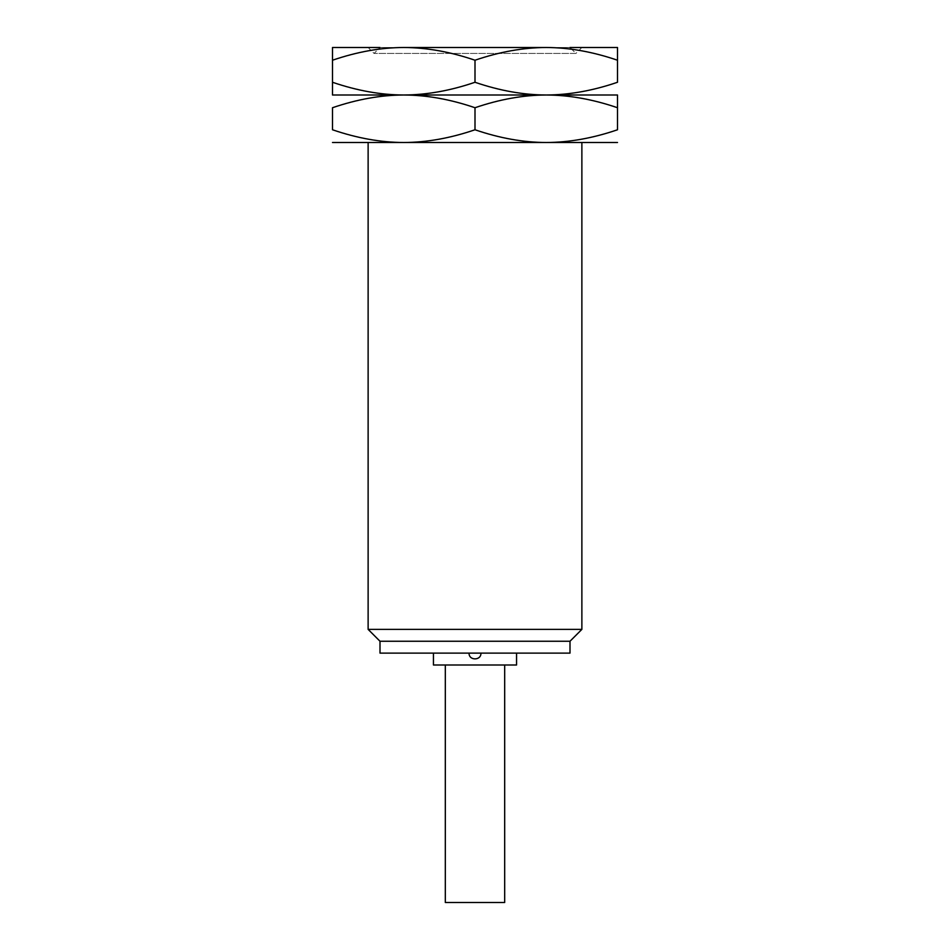 <?xml version="1.0" encoding="UTF-8"?>
<svg xmlns="http://www.w3.org/2000/svg" width="950" height="950" viewBox="0 0 950 950"><rect width="100%" height="100%" fill="white"/><g stroke="black" fill="none" stroke-linecap="round" stroke-linejoin="round"><path stroke-width="0.71" stroke-dasharray="4.75 3.56" d="M380 47.5L570 47.5L575.938 53.438L374.062 53.438L575.938 53.438L581.875 47.5L368.125 47.5L374.062 53.438L380 47.5M617.5 47.5L546.25 47.5C523.367 47.571 499.617 51.811 475 60.23C450.383 51.811 426.633 47.571 403.75 47.5L332.5 47.5M581.875 47.5L368.125 47.5M617.5 95L546.25 95C569.133 94.929 592.883 90.689 617.5 82.27L617.5 60.23C592.883 51.811 569.133 47.571 546.25 47.5M403.75 47.5C380.867 47.571 357.117 51.811 332.5 60.23L332.5 82.27C357.117 90.689 380.867 94.929 403.75 95C380.867 95.071 357.117 99.311 332.5 107.73L332.5 129.77C357.117 138.189 380.867 142.429 403.75 142.5L332.5 142.5M617.5 142.5L546.25 142.5C569.133 142.429 592.883 138.189 617.5 129.77L617.5 107.73C592.883 99.311 569.133 95.071 546.25 95C523.367 94.929 499.617 90.689 475 82.27L475 60.23M475 129.77C450.383 138.189 426.633 142.429 403.75 142.5L546.25 142.5C523.367 142.429 499.617 138.189 475 129.77L475 107.73C499.617 99.311 523.367 95.071 546.25 95L332.5 95M475 82.27C450.383 90.689 426.633 94.929 403.75 95C426.633 95.071 450.383 99.311 475 107.73M368.125 142.5L581.875 142.5L368.125 142.5M368.125 629.375L581.875 629.375M380 641.25L570 641.25M380 653.125L570 653.125M433.438 653.125L516.562 653.125L433.438 653.125M469.062 653.125L480.938 653.125L469.062 653.125M433.438 665L516.562 665M445.312 665L504.688 665L445.312 665M445.312 902.5L504.688 902.5"/><path stroke-width="1.43" d="M380 47.5L332.5 47.5L332.5 60.23L332.5 47.5M617.5 47.5L617.5 60.23L617.5 47.5L570 47.5M546.25 47.5L403.75 47.5C426.633 47.571 450.383 51.811 475 60.23C499.617 51.811 523.367 47.571 546.25 47.5C569.133 47.571 592.883 51.811 617.5 60.23L617.5 82.27C592.883 90.689 569.133 94.929 546.25 95L617.5 95L617.5 107.73L617.5 95M332.5 142.5L403.75 142.5C426.633 142.429 450.383 138.189 475 129.77C499.617 138.189 523.367 142.429 546.25 142.5L403.75 142.5C380.867 142.429 357.117 138.189 332.5 129.77L332.5 107.73C357.117 99.311 380.867 95.071 403.75 95C426.633 94.929 450.383 90.689 475 82.27L475 60.23M332.5 95L332.5 82.27L332.5 95L546.25 95C569.133 95.071 592.883 99.311 617.5 107.73L617.5 129.77C592.883 138.189 569.133 142.429 546.25 142.5L617.5 142.5M403.75 47.5C380.867 47.571 357.117 51.811 332.5 60.23L332.5 82.27C357.117 90.689 380.867 94.929 403.75 95C426.633 95.071 450.383 99.311 475 107.73C499.617 99.311 523.367 95.071 546.25 95C523.367 94.929 499.617 90.689 475 82.27M475 129.77L475 107.73M581.875 142.5L581.875 629.375L570 641.25L570 653.125L380 653.125L380 641.25L570 641.25M368.125 142.5L368.125 629.375L581.875 629.375M368.125 629.375L380 641.25M433.438 653.125L433.438 665L516.562 665L516.562 653.125M445.312 665L445.312 902.5L504.688 902.5L504.688 665M469.062 653.125C468.694 660.784 481.306 660.784 480.938 653.125"/></g></svg>
